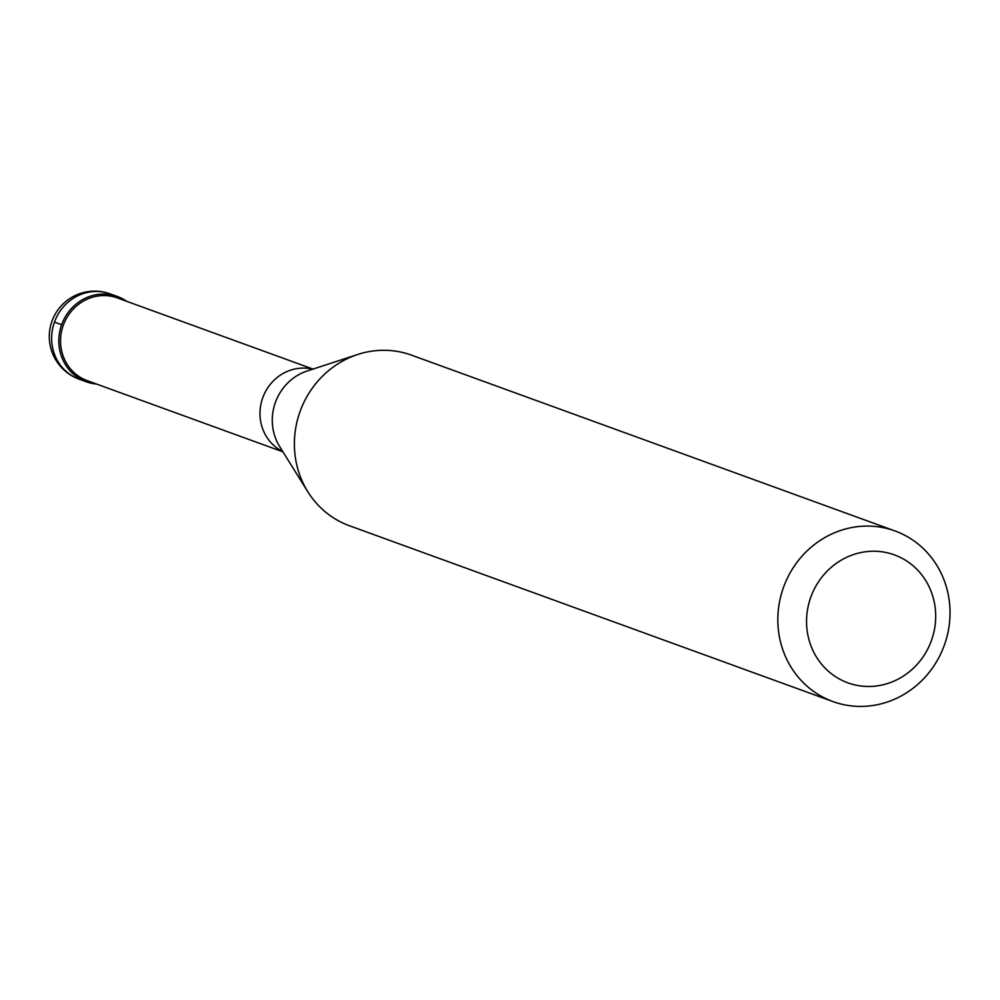 <?xml version="1.0" encoding="UTF-8"?>
<svg xmlns="http://www.w3.org/2000/svg" width="1000" height="1000" viewBox="0 0 1000 1000"><rect width="100%" height="100%" fill="white"/><g stroke="black" fill="none" stroke-linecap="round" stroke-linejoin="round"><path stroke-width="1.5" d="M117.175 296.413A45.388 42.725 -70 0 1 117.375 296.488A45.388 42.725 -70 0 1 126.675 301.312A45.388 42.725 110 0 0 117.175 296.413A45.388 42.725 110 0 0 61.625 324.762A45.388 42.725 110 0 0 86.575 381.875A45.388 42.725 -70 0 1 86.363 381.8A45.388 42.725 -70 0 1 61.675 324.65A45.388 42.725 -70 0 1 117.175 296.413M96.587 384.062A45.388 42.725 -70 0 1 86.575 381.875A45.388 42.725 110 0 0 96.587 384.062M117.55 298A44.025 41.45 110 0 0 117.35 297.925A44.025 41.45 110 0 0 117.137 297.85A44.025 41.45 110 0 0 63.312 325.25A44.025 41.45 110 0 0 87.25 380.675A44.025 41.45 110 0 0 87.463 380.75M411.925 355.3A90.775 85.463 110 0 0 411.5 355.15A90.775 85.463 110 0 0 411.087 355A90.775 85.463 110 0 0 357.762 354.462A90.775 85.463 110 0 0 307.838 491.763A90.775 85.463 110 0 0 349.462 525.763A90.775 85.463 110 0 0 349.888 525.913M833.337 701.712A90.775 85.463 -70 0 1 832.913 701.55A90.775 85.463 -70 0 1 783.538 587.263A90.775 85.463 -70 0 1 894.525 530.788A90.775 85.463 -70 0 1 894.95 530.938A90.775 85.463 -70 0 1 944.325 645.225A90.775 85.463 -70 0 1 833.337 701.712M894.075 554.763A68.075 64.1 -70 0 1 931.475 640.425A68.075 64.1 -70 0 1 848.175 682.95A68.075 64.1 -70 0 1 810.763 597.288A68.075 64.1 -70 0 1 894.075 554.763M54.462 322.1L61.625 324.762M110.4 293.95A45.388 42.725 110 0 0 110.188 293.875A45.388 42.725 110 0 0 109.975 293.8A45.388 42.725 110 0 0 54.488 322.038A45.388 42.725 110 0 0 79.175 379.188A45.388 42.725 110 0 0 79.375 379.263M282.75 451.512A44.025 41.45 -70 0 1 262.787 397.663A44.025 41.45 -70 0 1 312.675 369.2M357.762 354.462L307.175 371A49.975 47.05 110 0 0 279.688 446.6L307.838 491.763M117.375 296.488L110.188 293.875A45.388 45.388 0 0 0 51.988 321.138A45.388 45.388 0 0 0 79.175 379.188L86.363 381.8M282.95 451.838L87.25 380.675M313.038 369.087L117.35 297.925M832.913 701.55L349.462 525.763M894.95 530.938L411.5 355.15"/></g></svg>
